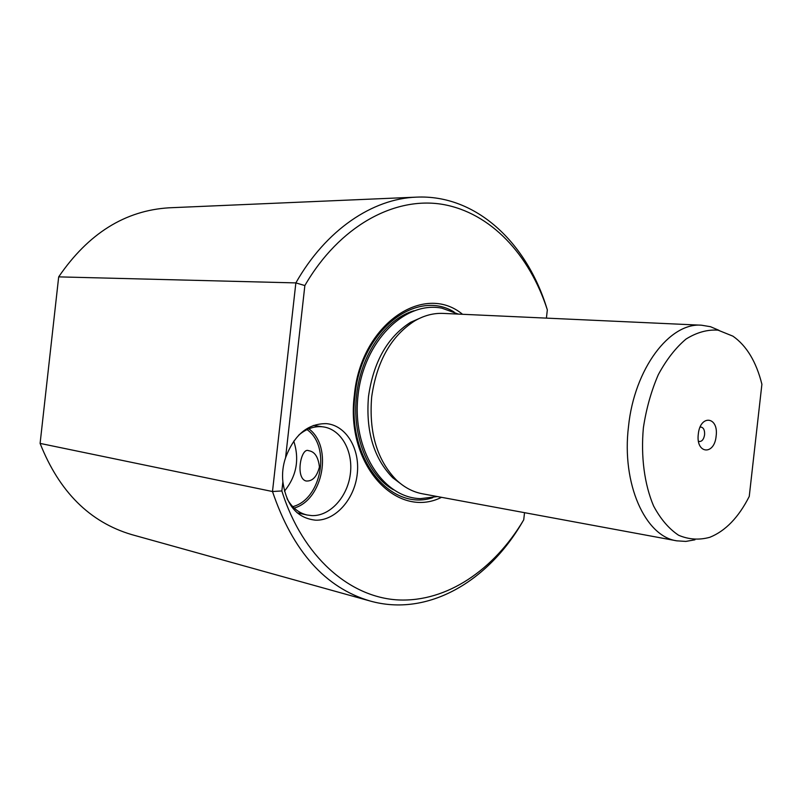 <?xml version="1.0" encoding="UTF-8"?>
<svg xmlns="http://www.w3.org/2000/svg" width="802" height="802" viewBox="0 0 802 802"><rect width="100%" height="100%" fill="white"/><g stroke="black" fill="none" stroke-linecap="round" stroke-linejoin="round"><path stroke-width="1.2" d="M309.161 450.794C314.905 451.867 318.324 457.26 319.427 466.985C316.92 476.659 312.559 481.33 306.364 481.01L305.793 480.929C295.116 477.701 301.051 446.604 308.78 450.744L309.161 450.794M292.74 506.653C321.502 499.385 331.216 446.373 307.026 429.611M293.763 441.11C299.647 459.396 296.55 476.077 284.459 491.155M308.84 428.809C333.03 446.513 323.256 499.897 294.154 508.067M287.016 498.623C291.928 507.526 298.615 512.989 307.086 515.004L311.968 515.616C330.053 516.247 347.507 496.919 350.324 474.102C353.381 451.295 341.231 429.421 323.406 426.905L321.933 426.734C313.793 426.123 306.093 428.9 298.815 435.065M282.875 481.801C286.284 505.41 297.191 518.202 315.617 520.187C335.507 520.829 354.564 499.175 357.241 474.042C360.198 448.93 346.213 425.341 326.434 423.646C307.808 423.466 294.194 434.834 285.572 457.741C282.905 465.551 282.013 473.581 282.875 481.801L281.853 490.944C302.414 556.778 349.722 597.45 398.303 599.936C447.095 602.212 494.192 569.62 523.726 519.846L524.528 512.678M546.403 318.123L547.335 309.853C529.571 254.835 490.844 212.771 442.694 204.39C394.714 196.269 339.497 225.733 304.86 285.552L285.572 457.741M462.543 314.294C423.797 282.013 360.83 324.449 354.384 394.965C345.101 464.869 396.669 519.866 441.541 497.33M403.396 485.741L392.749 477.761C373.742 458.303 365.652 431.235 368.489 396.549C373.461 361.822 387.496 337.071 410.594 322.294L422.774 316.94M422.393 493.781C412.94 492.007 404.298 487.436 396.449 480.067C377.03 460.168 368.78 432.458 371.677 396.92C376.78 361.351 391.125 336.008 414.714 320.89C424.027 315.497 433.491 313.001 443.095 313.402L701.549 325.211C669.67 322.274 634.352 368.74 628.507 426.463C621.41 483.746 645.249 536.478 676.808 540.839L422.393 493.781M718.983 330.324L710.492 326.705L701.549 325.211M694.943 539.806L685.85 541.41L676.808 540.839M749.248 496.438L761.9 384.258C756.266 361.762 746.602 345.732 732.918 336.158L718.041 330.153C707.394 329.432 696.717 332.399 686.001 339.076C675.615 347.847 666.392 359.707 658.322 374.634C651.254 390.975 646.272 408.679 643.384 427.767C640.738 456.589 644.427 484.378 653.59 505.982C660.577 519.054 668.918 528.819 678.612 535.255C688.778 539.566 699.174 540.237 709.83 537.29C725.489 530.984 738.632 517.37 749.248 496.438M716.136 436.067C714.432 455.696 695.695 454.042 698.301 434.123C700.196 414.133 718.843 416.549 716.136 436.067M700.066 427.235L701.199 427.105C703.695 427.827 704.828 430.373 704.587 434.764C703.835 439.125 702.161 441.381 699.544 441.521L698.472 441.13M547.335 309.853L546.944 308.64C526.844 242.755 476.107 194.285 416.328 197.142C372.599 198.706 325.923 229.773 295.858 282.905L304.86 285.552M281.853 490.944L272.49 491.526L295.858 282.905L58.686 276.87C88.33 233.472 125.172 210.445 169.212 207.798L416.328 197.142M369.983 600.969L131.698 534.603C89.784 522.172 59.248 491.776 40.1 443.406L272.49 491.526C292.76 551.255 325.251 587.736 369.983 600.969C427.666 617.329 488.177 581.44 522.663 521.631M40.1 443.406L58.686 276.87M454.062 311.948C415.857 288.429 361 330.805 355.045 395.035C346.675 458.714 390.384 511.856 432.749 497.691M393.351 489.721C367.887 475.476 351.727 435.556 356.599 395.206C360.8 354.534 385.692 318.935 413.882 310.785M306.364 481.01L306.955 481.04M297.171 512.819L307.086 515.004M313.341 425.451L321.983 426.704M420.248 498.623C382.303 497.611 351.727 448.899 358.043 395.386C363.717 341.802 404.348 300.86 441.611 308.118M441.852 308.158L458.373 314.103M437.431 496.568L420.499 498.633M392.749 477.761L396.449 480.067M410.594 322.294L414.714 320.89"/></g></svg>

